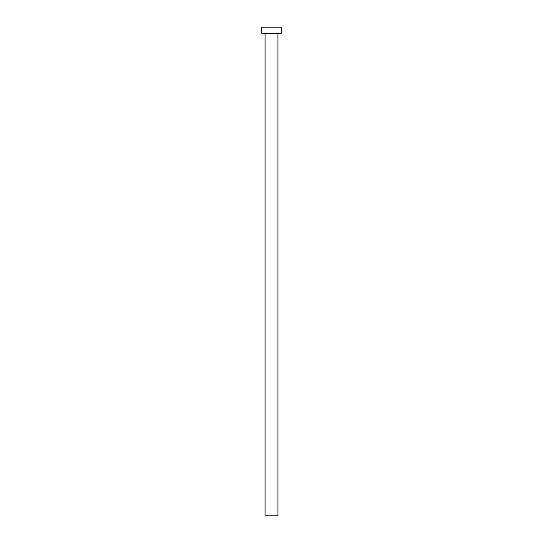 <?xml version="1.0" encoding="UTF-8"?>
<svg xmlns="http://www.w3.org/2000/svg" width="543" height="543" viewBox="0 0 543 543"><rect width="100%" height="100%" fill="white"/><g stroke="black" fill="none" stroke-linecap="round" stroke-linejoin="round"><path stroke-width="0.41" stroke-dasharray="2.71 2.04" d="M277.914 33.259L265.086 33.259L277.914 33.259M261.726 33.259L281.274 33.259M261.726 27.15L281.274 27.15M265.086 515.85L277.914 515.85"/><path stroke-width="0.81" d="M277.914 33.259L277.914 515.85L265.086 515.85L265.086 33.259M281.274 33.259L261.726 33.259L261.726 27.15L281.274 27.15L281.274 33.259"/></g></svg>
